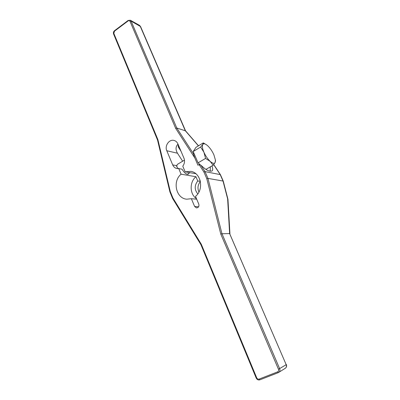 <?xml version="1.0" encoding="UTF-8"?>
<svg xmlns="http://www.w3.org/2000/svg" width="400" height="400" viewBox="0 0 400 400"><rect width="100%" height="100%" fill="white"/><g stroke="black" fill="none" stroke-linecap="round" stroke-linejoin="round"><path stroke-width="0.6" d="M215.515 160.705L215.125 162.505L213.1 165.235L210.175 161.37C212.615 163.49 214.26 163.865 215.125 162.505L215.43 160.065L213.88 154.775C212.245 151.18 210.22 148.21 207.81 145.875L206.495 144.79C204.74 143.58 203.5 143.475 202.785 144.47L203.315 142.89L196 147.31L193.19 151.53L194.085 153.615L193.24 153.41L194.815 157.96L197.935 165.215L199.075 164.545L200.855 165.165C206.185 170.105 207.04 170.01 208.79 170.93L211.745 171.14C212.91 170.58 212.99 168.825 211.99 165.88M172.69 164.9C173.58 166.905 175.005 168.125 176.96 168.56L178.74 168.6L181.09 174.2C172.19 181.295 176.08 198.62 186.85 199.19L191.36 198.695L194.625 206.48L196.52 207.925C198.52 207.625 199.28 206.37 198.8 204.16L195.505 196.36C204.265 189.605 201.04 172.73 190.855 171.37L185.15 171.815L182.78 166.2C184.61 163.69 184.995 161.005 183.94 158.14L177.895 143.895C177.1 142.12 175.86 140.98 174.165 140.47C169.335 138.88 164.44 145.74 166.785 150.74L172.69 164.9L176.615 165.655C176.655 166.9 177.32 167.885 178.62 168.615M196.71 199.215L191.36 198.695M188.89 173.315L188.25 174.195C186.505 174.65 184.435 172.99 182.04 169.21L178.74 168.6M180.995 151.205L178.285 147.015L179.33 147.275M198.605 176.945L200.17 180.605M200.36 181.375L197.75 180.97L195.94 176.715C189.34 182.045 189.62 194.245 196.49 198.685M181.09 174.2L195.94 176.715M200.39 181.525C197.795 184.73 197.31 188.23 198.94 192.02M185.555 130.85L176.795 128.03L131.095 21.095L140.57 26.57M177.985 144.115C175.6 146.565 175.425 149.6 177.465 153.21L182.65 161.215M176.995 167.09C176.745 165.595 176.955 164.64 177.62 164.23L184.47 160.125M178.06 144.28L178.285 147.015M195.825 173.725L185.15 171.815M197.785 193.895C194.385 189.715 194.375 185.41 197.75 180.97M210.175 161.37C207.695 159.02 205.605 155.975 203.91 152.23C202.36 148.535 201.985 145.945 202.785 144.47L200.63 147.05L203.91 152.23L205.58 158.41L210.175 161.37M203.315 142.89L206.59 144.86M205.945 169.39L213.1 165.235M194.085 153.615L198.06 162.845L200.08 164.635M210.155 171.32L210.34 166.84M198.06 162.845L205.58 158.41M193.19 151.53L200.63 147.05M194.815 157.96L175.69 128.395L176.795 128.03L193.24 153.41M175.69 128.395L129.995 21.305C129.57 20.545 128.96 20.405 128.165 20.895L114.505 31.155L113.84 33.415L157.89 139.61L157.52 139.99M201.285 244.22L200.89 244.62L172.615 198.495L172.92 197.985L201.285 244.22L256.7 377.82C257.28 378.94 258.09 379.36 259.14 379.085L277.605 371.87C278.58 371.35 278.875 370.485 278.475 369.275L220.78 234.06L221.97 233.73L229.625 233.605L227.645 198.94L227.96 199.35M277.605 371.87L278.355 372.62L285.31 368.265C286.43 367.405 286.725 366.21 286.18 364.685L229.625 233.605M185.245 130.63L140.185 26.15L139.46 25.315L130.36 20.245L128.14 20.45L114.49 30.71C113.47 31.61 113.165 32.695 113.57 33.97L157.53 140.02M220.78 234.06L206.765 178.6L203.945 172.08L199.075 164.545M157.89 139.61L170.295 191.58L172.92 197.985M194.625 206.48L198.61 206.77M198.41 145.855L185.21 130.62M213.645 164.59L220.16 174.5L222.995 180.955L227.645 198.94M203.945 172.08L205.025 171.605L220.41 174.64L223.25 181.085L207.96 178.39L205.025 171.605L200.855 165.165M177.465 153.21L166.785 150.74M129.995 21.305L131.095 21.095L130.36 20.245M128.165 20.895L128.14 20.45M114.505 31.155L114.49 30.71M113.84 33.415L113.57 33.97M170.295 191.58L169.885 191.835L172.615 198.495M256.7 377.82L256.17 377.985L200.885 244.605M259.14 379.085L259.875 379.83L278.3 372.64M256.175 377.99C257.03 379.645 258.26 380.26 259.875 379.83L278.765 372.41C279.92 371.53 280.22 370.3 279.665 368.73L221.97 233.73L207.96 178.39L206.765 178.6M278.475 369.275L286.18 364.685L229.65 233.6M223.255 181.105L227.945 199.25M185.545 130.83L140.55 26.525L139.46 25.315M198.51 145.795L185.515 130.795M189.98 172.675L187.22 174.295M215.43 160.065L215.555 161.03M157.515 139.98L169.885 191.835M285.31 368.265C286.545 367.325 286.9 366.085 286.36 364.535M229.935 233.725L227.955 199.31M213.735 164.485L220.41 174.64"/></g></svg>
